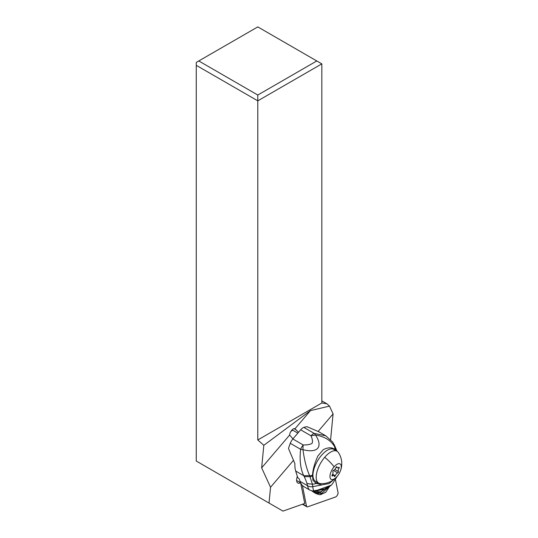 <?xml version="1.0" encoding="UTF-8"?>
<svg xmlns="http://www.w3.org/2000/svg" width="538" height="538" viewBox="0 0 538 538"><rect width="100%" height="100%" fill="white"/><g stroke="black" fill="none" stroke-linecap="round" stroke-linejoin="round"><path stroke-width="0.81" d="M306.526 506.265L302.403 485.471L306.526 506.265A2.851 1.284 -60 0 0 306.875 506.83A2.851 1.284 -60 0 0 306.882 506.836A2.851 1.284 -60 0 1 306.526 506.265L302.807 504.113M307.561 506.85A2.851 1.284 -60 0 1 306.882 506.836A2.851 1.284 -60 0 0 307.561 506.85L335.51 497.004L307.561 506.85M338.032 492.613A2.851 1.284 -60 0 1 337.38 495.148A2.851 1.284 -60 0 1 335.51 497.004A2.851 1.284 -60 0 0 337.38 495.148A2.851 1.284 -60 0 0 338.032 492.613L335.53 479.99L338.032 492.613M314.239 492.472A9.2 4.149 120 0 0 314.817 492.983A9.2 4.149 120 0 0 315.544 493.225M330.614 439.6L333.083 413.904L329.505 406.103L326.875 403.769L321.832 402.989L257.789 439.97L257.789 100.848L196.262 65.333L196.262 461.039L282.968 511.1L304.743 503.433L300.688 482.976M292.961 438.853L289.619 435.054L261.65 467.858L270.547 487.246L293.351 460.508M270.547 487.246L269.034 503.05M297.353 476.352A8.917 4.022 120 0 0 296.653 479.297A8.917 4.022 120 0 0 297.803 483.016A8.917 4.022 120 0 0 300.594 482.781M318.166 431.402L333.083 413.904M329.505 406.103L310.466 410.602L294.938 428.82A4.593 2.071 120 0 0 294.824 428.739A4.593 2.071 120 0 0 292.867 429.183A4.593 2.071 120 0 0 289.619 435.054M294.938 428.82L298.57 432.276M310.466 410.602L263.815 445.316L261.65 467.858M257.789 439.97L263.815 445.316M196.262 65.333L196.262 62.421L198.784 60.962L257.789 95.031L257.789 100.848L321.832 63.874L316.788 60.962L257.789 95.031M316.788 60.962L257.789 26.9L198.784 60.962M321.832 402.989L321.832 63.874M292.1 429.855L292.309 430.508M321.832 400.857L326.875 403.769M296.613 480.474L300.567 482.714M313.587 491.12L313.916 491.55C315.934 492.694 318.072 492.801 320.332 491.887L314.226 491.066C313.533 490.717 313.055 489.25 312.786 486.634C310.829 487.004 309.068 486.682 307.507 485.68L300.056 481.355L299.458 479.452A1.782 0.605 -139.5 0 0 297.776 477.697L295.678 471.032L303.768 475.726A26.315 8.89 40.4 0 1 303.896 475.969A26.315 8.89 40.4 0 1 304.232 476.634A69.052 23.329 40.5 0 1 306.949 483.514A51.419 17.371 40.5 0 1 307.507 485.68C308.106 488.336 308.98 489.836 310.117 490.192M290.285 443.299L300.628 449.304A7.128 3.181 -59.9 0 1 303.21 444.973L292.86 438.968A7.128 3.181 120.1 0 0 290.285 443.299A35.656 15.918 120.1 0 0 288.496 448.524L294.905 463.662A35.656 15.918 120.1 0 0 295.678 471.032M300.056 481.355A35.656 15.918 120.1 0 0 303.93 486.655L309.733 490.024L312.37 490.992L314.905 491.08L322.908 489.567C328.55 487.697 330.863 485.498 331.226 485.175L315.06 491.06M311.791 490.864A53.484 23.88 120.1 0 0 313.304 491.927L316.129 493.568L312.988 491.08M313.916 491.55L313.984 491.658C316.035 492.815 318.2 492.922 320.48 491.988L326.398 488.235M315.745 493.326L321.394 493.447L320.48 491.988M326.7 488.094L320.534 492.028C318.247 492.976 316.082 492.875 314.031 491.719M329.148 486.722L320.614 494.462M329.538 486.466L325.766 492.29L320.809 494.523M326.485 488.201L320.392 491.927C318.119 492.848 315.967 492.741 313.943 491.597M331.603 484.846L324.663 488.854L312.632 491.026M335.504 478.188L329.121 483.561L312.786 486.634L312.41 484.261L316.566 483.467L321.394 484.778M335.591 450.42L334.986 449.647C332.188 447.186 328.294 447.186 323.304 449.64L317.945 455.908C314.676 462.976 312.86 469.439 312.497 475.289L312.968 480.447L316.566 483.467M318.314 482.855A19.61 8.756 -59.9 0 1 315.16 482.66M312.511 476.184L310.016 476.702L312.41 484.261L306.949 483.514M304.232 476.634L310.016 476.702L309.558 475.558L303.768 475.733C300.453 468.86 299.404 460.051 300.628 449.304A7.128 1.056 5.8 0 0 302.981 449.674C304.252 459.694 306.445 468.322 309.558 475.558M292.86 438.968L300.668 429.815A7.128 3.181 120.1 0 1 303.842 427.387L314.199 433.399L325.766 435.814L318.799 431.765L307.07 426.735A35.656 15.918 120.1 0 0 303.842 427.387M337.044 451.261L333.768 449.371A18.366 8.285 120 0 0 321.421 455.417A18.366 8.285 120 0 0 315.402 481.174L318.678 483.07A18.366 8.285 -60 0 1 324.696 457.313A18.366 8.285 -60 0 1 337.044 451.261A18.366 8.285 -60 0 1 338.375 452.532A19.967 19.967 0 0 1 336.996 476.621A19.967 6.745 40.5 0 0 337.144 476.419A8.917 4.022 120 0 0 341.052 465.256A8.917 4.022 120 0 0 334.078 466.856A8.917 4.022 -60 0 0 330.171 478.02A8.917 4.022 -60 0 0 337.144 476.419M336.996 476.621A19.967 19.967 0 0 1 320.446 483.588A18.366 8.285 -60 0 1 318.678 483.07M338.395 471.523A2.999 1.352 -60 0 1 339.021 468.208A0.814 0.363 120 0 0 339.142 467.266A0.814 0.363 120 0 0 338.758 467.381A2.999 1.352 -60 0 1 337.326 467.791A2.999 1.352 -60 0 1 336.923 466.95A0.814 0.363 120 0 0 336.815 466.722A0.814 0.363 120 0 0 336.27 466.991A0.814 0.363 120 0 0 335.974 467.488A2.999 1.352 -60 0 1 334.878 469.351A2.999 1.352 -60 0 1 333.513 470.38A0.814 0.363 120 0 0 333.143 470.656A0.814 0.363 120 0 0 332.827 471.752A2.999 1.352 -60 0 1 332.202 475.067A0.814 0.363 120 0 0 332.081 476.009A0.814 0.363 120 0 0 332.464 475.901A2.999 1.352 -60 0 1 333.896 475.491A2.999 1.352 -60 0 1 334.3 476.325A0.814 0.363 120 0 0 334.407 476.554A0.814 0.363 120 0 0 334.952 476.291A0.814 0.363 120 0 0 335.248 475.787A2.999 1.352 -60 0 1 336.344 473.924A2.999 1.352 -60 0 1 337.709 472.895A0.814 0.363 120 0 0 338.079 472.62A0.814 0.363 120 0 0 338.395 471.523L334.797 469.445M297.837 433.13L293.358 430.528A4.459 1.991 120.1 0 0 290.836 431.51M300.668 429.815L311.018 435.827A7.128 3.181 -59.9 0 1 314.199 433.399A7.128 4.486 -92.9 0 1 315.483 435L311.018 435.827C312.531 439.331 312.881 441.826 312.067 443.319C310.466 444.428 307.514 444.98 303.21 444.973A7.128 1.432 -89.8 0 0 302.981 449.674C317.729 453.487 323.378 446.89 315.483 435C324.407 436.5 330.729 440.292 334.434 446.379L336.707 451.066M334.434 446.379L333.97 444.287M334.986 449.647L334.522 445.363L337.037 451.254M296.451 430.077L293.97 428.645M317.729 490.723L315.268 491.039M326.788 488.053L320.587 492.068C318.308 493.03 316.136 492.936 314.078 491.779M314.212 491.046L311.885 490.885M312.497 475.289L309.693 475.874M324.696 457.313A19.967 6.745 40.5 0 1 334.078 466.856M338.207 467.737L339.021 468.208M333.419 470.42L337.709 472.895M332.625 474.274L335.248 475.787M331.98 475.619L332.464 475.901M336.566 466.742L336.923 466.95M334.885 446.123L335.349 450.098M302.41 504.254L306.875 506.83M320.877 494.509C320.184 494.953 318.597 494.637 316.129 493.568M331.966 484.516L337.245 476.318M332.444 474.65L333.896 475.491M336.169 467.118L337.326 467.791M334.549 445.35L332.605 442.014L325.766 435.814"/></g></svg>
